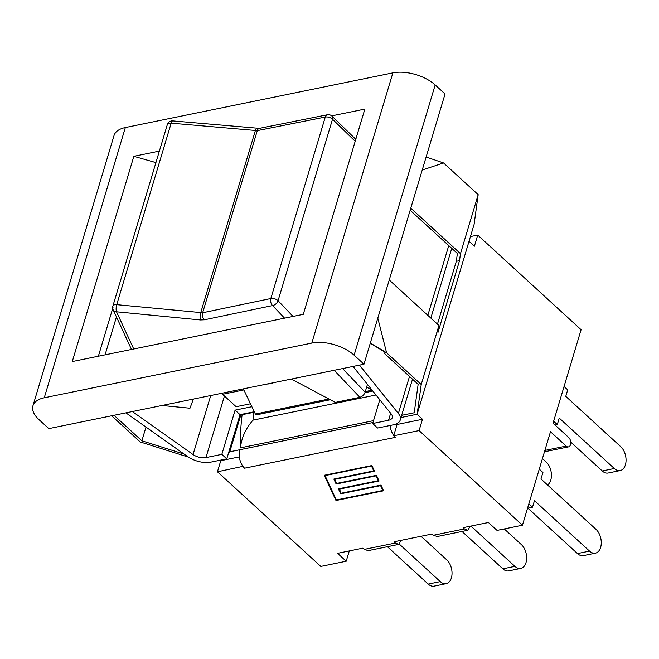 <?xml version="1.0" encoding="UTF-8"?>
<svg xmlns="http://www.w3.org/2000/svg" width="659" height="659" viewBox="0 0 659 659"><rect width="100%" height="100%" fill="white"/><g stroke="black" fill="none" stroke-linecap="round" stroke-linejoin="round"><path stroke-width="0.99" d="M470.188 526.22L467.849 530.264L464.447 528.913L463.096 527.67L488.41 522.496L497.043 530.404L522.447 525.207L419.075 430.582L393.678 435.772L397.064 424.487L396.397 423.877M393.752 435.508A13.485 8.427 -101.6 0 1 390.128 425.475M373.529 420.648L240.453 447.848A311.246 184.265 132.5 0 1 242.1 414.7M240.453 447.848C241.54 437.667 245.733 428.432 253.015 420.137A287.868 170.417 132.5 0 1 253.435 412.377L254.481 412.163M401.125 540.339L398.777 544.383L395.384 543.032L394.024 541.789L431.95 534.037L433.309 535.273L437.345 536.5L467.849 530.264M349.295 550.932L346.206 561.229L337.573 553.329L362.887 548.148L364.246 549.392L368.274 550.619L398.777 544.383M336.139 484.019L333.841 479.068L373.76 470.913L371.511 466.086L325.035 475.584L336.37 499.967L382.846 490.469L380.597 485.642L340.687 493.797L338.388 488.846L378.299 480.691L376.058 475.864L336.139 484.019L336.387 483.195M376.058 475.864L376.207 475.37M373.76 470.913L374.007 470.089M371.511 466.086L371.66 465.592M325.035 475.584L325.184 475.09M382.846 490.469L383.093 489.637M380.597 485.642L380.754 485.139M340.687 493.797L340.934 492.973M339.311 488.657L341.065 493.253L380.976 485.09L383.62 490.774L335.991 500.511L324.261 475.279L371.89 465.542L374.534 471.218L334.615 479.381L336.518 483.475L376.437 475.32L379.073 480.996L339.163 489.159L338.981 488.723M378.299 480.691L378.546 479.859M335.991 500.511L336.238 499.679M334.615 479.381L334.764 478.879M397.064 424.487L422.468 419.289L416.982 414.272M469.019 241.293L474.389 246.211L477.726 235.09L470.435 236.581M220.246 460.196L220.773 460.682L239.357 456.885M372.961 422.526L229.76 451.794M239.884 449.726A13.485 8.427 78.4 0 0 242.924 466.341L217.437 471.795L220.773 460.682M393.678 435.772L395.4 437.354L244.571 468.187A13.485 8.427 -101.6 0 1 242.924 466.341M401.002 417.534L417.139 414.239L474.093 224.398L478.179 194.652L443.548 162.954L426.134 157.031M159.371 151.1L133.843 156.323L72.268 361.56L303.28 314.343L364.855 109.097L331.691 115.877M133.843 156.323L155.919 162.616M98.372 356.222L112.722 308.387M105.069 354.855L116.454 316.921M311.789 343.1A31.121 15.857 16.7 0 1 354.105 355.176L435.179 84.945A31.121 15.857 -163.3 0 0 392.863 72.877L311.789 343.1L44.26 397.789L125.334 127.558L392.863 72.877M435.179 84.945L445.047 93.973L363.974 364.205L48.815 428.622L38.947 419.594A31.121 15.857 16.7 0 1 32.95 405.779A31.121 15.857 16.7 0 1 44.26 397.789M363.974 364.205L354.105 355.176M125.334 127.558A31.121 15.857 -163.3 0 0 114.023 135.548L32.95 405.779M125.918 412.863L187.642 456.588A18.674 9.514 -163.3 0 0 210.888 462.107L226.77 458.862L221.836 454.348L205.954 457.593A10.371 5.288 16.7 0 1 193.046 454.529L132.368 411.546M353.035 366.445L391.265 414.009A10.371 5.288 16.7 0 1 392.311 417.608A10.371 5.288 16.7 0 1 388.546 420.269L372.664 423.515L377.599 428.037L393.481 424.791A18.674 9.514 -163.3 0 0 400.26 419.989A18.674 9.514 -163.3 0 0 398.374 413.514L359.484 365.127M367.458 384.386L365.119 392.212L342.622 368.57M334.171 370.3L359.863 397.303C362.351 396.545 364.097 394.84 365.119 392.212M359.863 397.303L335.34 402.418L291.377 379.049M266.87 384.057A22.826 11.623 -163.3 0 0 273.823 382.632M331.938 116.108A5.19 5.19 0 0 0 327.342 114.773A5.19 3.254 78.7 0 0 325.282 117.038L270.824 298.535L202.651 312.761A5.19 3.229 78.2 0 0 204.414 319.804L272.587 305.57A5.19 3.213 -43.6 0 0 278.065 300.718A5.19 2.644 -163.3 0 0 270.824 298.535A5.19 3.229 78.2 0 0 272.587 305.57L284.564 318.165M327.342 114.773L259.358 128.373A5.19 3.254 78.7 0 0 259.349 128.373A5.19 3.254 78.7 0 0 257.29 130.639L325.282 117.038A5.19 2.644 16.7 0 1 332.515 119.221A5.19 3.32 -45.8 0 0 331.979 116.141L355.786 139.321M171.175 123.175A5.19 1.631 -84.9 0 1 172.757 120.91A5.19 5.19 0 0 0 167.328 124.592A5.19 2.644 16.7 0 1 171.175 123.175L257.29 130.639L202.651 312.761L116.725 304.672A5.19 2.644 -163.3 0 0 112.878 306.089A5.19 5.19 0 0 0 113.134 309.755L113.134 309.755A5.19 3.995 -24.8 0 0 116.519 311.798A5.19 1.647 -84.4 0 1 116.725 304.672L171.175 123.175M113.018 307.3A5.19 3.995 -24.8 0 0 113.134 309.755L131.495 349.451M193.375 399.074L189.973 408.218L161.99 405.491M366.635 387.146L371.981 390.013M243.863 389.939L222.553 394.296A119.963 71.015 132.5 0 1 222.149 393.192M443.548 162.954L422.221 170.047M377.796 318.124L386.594 352.796L383.719 351.321L384.213 353.282L418.136 384.337L414.223 412.765L401.661 415.327M417.139 414.239L421.225 384.502L386.594 352.796L370.317 343.059M383.727 351.362L370.251 343.298M386.594 352.796L384.213 353.282M410.788 208.17L460.476 253.657L459.521 260.659L456.316 261.318L457.387 253.501L410.162 210.262M437.461 324.154L456.316 261.318M459.521 260.659L437.963 332.49L438.927 325.497L389.238 280.001M460.476 253.657L478.179 194.652M184.108 454.084L141.874 440.805L145.993 427.081M111.626 415.788L140.202 441.942L188.383 457.091M141.874 440.805L114.015 415.302M421.225 384.502L438.927 325.497M228.591 452.774L229.521 452.585L240.807 414.964L253.435 412.377M328.915 399.008L255.379 414.033L255.708 414.56A4.152 2.595 78.4 0 0 256.919 414.75L330.307 399.749M255.379 414.033L243.352 388.859M228.838 451.967L229.521 452.585M240.395 414.577L240.807 414.964M226.77 458.862L240.033 414.651L254.283 411.743M250.478 403.786L236.128 406.718L222.553 394.296M251.878 406.71L235.098 410.137L221.836 454.348M372.664 423.515L379.798 399.741M240.033 414.651L235.098 410.137M244.571 468.187L242.841 466.605M422.468 419.289L419.075 430.582M542.431 458.573L546.212 462.033A13.18 8.229 -101.6 0 1 551.402 474.208A13.18 8.229 -101.6 0 1 547.53 484.975M602.252 470.963A13.18 8.229 78.4 0 0 608.142 473.014L620.21 470.551A13.18 8.229 -101.6 0 1 614.312 468.5L602.252 470.963L570.743 442.123M564.055 386.512L567.704 389.856L565.76 396.356L620.827 446.777A13.18 8.229 -101.6 0 1 626.05 460.583A13.18 8.229 -101.6 0 1 620.21 470.551M555.067 425.03L557.292 424.577L559.244 418.078L614.312 468.5M553.634 421.233L557.292 424.577M577.465 553.576A13.18 8.229 78.4 0 0 583.363 555.619L595.431 553.156A13.18 8.229 -101.6 0 1 589.533 551.105L577.465 553.576L527.834 508.138M539.268 469.126L542.925 472.47L540.973 478.969L596.049 529.383A13.18 8.229 -101.6 0 1 601.263 543.189A13.18 8.229 -101.6 0 1 595.431 553.156M527.546 508.204L532.505 507.183L534.457 500.683L589.533 551.105M528.856 503.838L532.505 507.183M502.842 568.824A13.18 8.229 78.4 0 0 508.74 570.875L520.808 568.404A13.18 8.229 -101.6 0 1 514.91 566.361L502.842 568.824L462.025 531.459M504.259 528.922L521.426 544.639A13.18 8.229 -101.6 0 1 526.64 558.445A13.18 8.229 -101.6 0 1 520.808 568.404M470.905 526.071L514.91 566.361M428.218 584.08A13.18 8.229 78.4 0 0 434.116 586.123L446.184 583.66A13.18 8.229 -101.6 0 1 440.286 581.609L428.218 584.08L387.401 546.706M421.002 536.269L446.802 559.895A13.18 8.229 -101.6 0 1 452.025 573.692A13.18 8.229 -101.6 0 1 446.184 583.66M399.379 544.169L440.286 581.609M477.726 235.09L581.09 329.722L553.049 423.185L568.717 437.527A5.19 3.237 -101.6 0 1 570.768 442.963A5.19 3.237 -101.6 0 1 568.47 446.884A5.19 3.237 -101.6 0 1 566.147 446.077L544.878 450.426M346.206 561.229L320.801 566.419L217.437 471.795M522.447 525.207L550.487 431.736L566.147 446.077M375.992 395.005L253.015 420.137M464.447 528.913L433.309 535.273M395.384 543.032L364.246 549.392M193.046 454.529L210.74 395.524M398.374 413.514L409.503 376.437M427.831 315.332L448.754 245.593M133.728 348.998L116.519 311.798L200.476 319.961A5.19 1.647 -84.4 0 1 200.682 312.844L255.33 130.713A5.19 1.631 -84.9 0 1 256.903 128.447A5.19 1.631 -84.9 0 1 256.969 128.464M200.476 319.961L204.414 319.804M293.016 316.435L278.065 300.718L332.515 119.221L355.193 141.306M372.113 390.177L365.308 391.57M205.954 457.593L224.431 396.01M390.655 413.242L388.546 420.269M259.349 128.373L172.757 120.91M167.328 124.592L112.878 306.089M364.962 392.665L372.821 391.059M400.26 419.989L412.509 379.189M430.838 318.083L451.761 248.344M568.47 446.884L544.466 451.794"/></g></svg>
